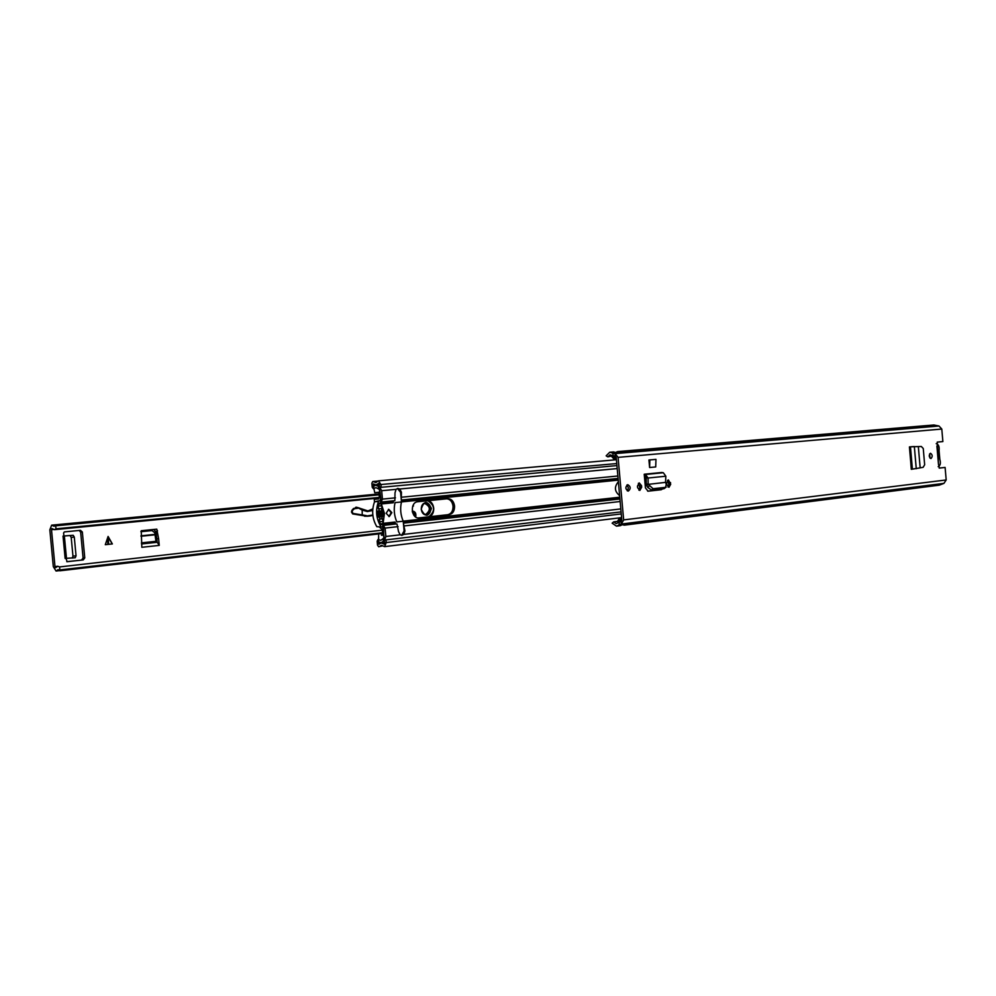 <?xml version="1.0" encoding="UTF-8"?>
<svg xmlns="http://www.w3.org/2000/svg" width="996" height="996" viewBox="0 0 996 996"><rect width="100%" height="100%" fill="white"/><g stroke="black" fill="none" stroke-linecap="round" stroke-linejoin="round"><path stroke-width="1.49" d="M920.167 467.821L923.13 467.323L924.662 464.771L923.255 448.499L921.325 446.482L918.324 446.569L920.167 467.859L911.278 469.315L909.585 446.893M644.225 474.233L662.103 472.465L644.225 474.233L645.445 487.953L648.072 491.177L661.282 489.733L662.639 488.862M649.604 467.522L655.717 466.937L655.966 459.368L649.853 459.915L649.604 467.522L648.931 460.003L649.853 459.915M655.966 459.368L648.931 460.003M616.487 526.149L620.446 525.651L622.824 524.307L626.559 523.834L624.38 525.153L939.24 485.177L943.947 483.371L946.188 479.96L945.104 467.435L939.44 468.095L938.481 464.335L937.224 442.112L942.876 441.564L941.793 429.039L618.08 457.363L623.658 519.912L621.38 524.045L616.487 526.149L612.142 523.161L613.661 521.879L617.62 521.381L618.143 522.203M930.949 458.558L930.924 458.558C928.857 456.965 928.708 455.197 930.488 453.267L930.513 453.267C932.58 454.848 932.729 456.604 930.949 458.558M628.314 491.09L628.264 491.103C625.276 489.21 625.102 487.069 627.754 484.679L627.791 484.679C630.792 486.558 630.966 488.7 628.314 491.09M637.602 487.667L637.465 486.11L639.283 482.923L641.536 485.675L641.673 487.231L639.855 490.43L637.602 487.667M666.785 484.566L666.648 483.035L668.403 479.91L670.731 484.156L669.026 487.281L666.785 484.566M911.34 469.203L909.423 446.918L911.614 446.718L909.995 446.855M929.666 453.84L929.99 458.11M626.882 485.04L628.401 487.866L627.318 490.879M667.507 480.309L668.876 484.293L668.03 487.007M638.374 483.309L639.83 487.368L638.909 490.169M945.104 467.435L939.153 468.045M615.715 452.421L617.632 451.586L620.209 452.558L616.449 452.881L613.673 451.923L609.701 452.259L606.141 455.832L607.859 456.89L609.913 454.823L615.167 456.193L616.225 457.525L621.803 520.024L620.981 521.493L616.163 523.597L613.661 521.879M647.661 491.153L661.282 489.733M660.746 489.061L659.427 489.87M617.632 451.586L933.862 424.981L939.004 426.014L941.793 429.039M617.495 521.406L619.014 518.854L621.79 519.862M609.701 452.259L615.105 453.616L618.08 457.363M607.859 456.89L612.104 455.844M616.225 457.438L613.76 458.845L611.718 456.554M624.38 525.153L622.326 524.743M621.168 521.431L619.437 520.36L618.653 521.941M615.329 456.218L613.81 457.289L612.777 456.093M665.527 482.375L648.272 484.355L665.527 482.375L665.851 476.213L648.047 478.018L645.47 474.482L644.449 474.494L644.487 477.034M665.851 476.213L663.324 472.727L662.315 472.727M649.193 486.011L647.674 487.38L646.765 485.724L648.272 484.355L653.065 488.7L665.552 487.355L666.299 484.205L665.502 482.55M647.674 487.38L651.546 490.057L664.033 488.7L666.249 487.032M646.765 485.724L646.304 483.969L648.172 484.193L648.047 478.018L646.18 477.794L646.304 483.969M644.574 477.034L646.18 477.794M912.386 469.116L910.469 446.831L918.324 446.569M911.614 446.718L913.656 446.569M937.933 451.449L938.556 458.683M938.195 466.676C940.373 465.568 940.921 463.128 939.826 459.368L939.066 450.565C939.514 446.644 938.568 444.341 936.228 443.668M373.936 488.737L374.757 492.759L378.679 492.236L379.439 497.39L56.025 528.814L55.539 524.954L54.12 526.299L51.63 525.166L49.837 529.835L53.311 566.649L56.05 571.032L58.104 569.637L59.86 570.795L59.611 566.923L382.439 530.146M63.034 536.097L65.138 558.47L66.471 558.345L64.367 535.973L63.034 536.097L63.893 536.01L63.607 532.935L64.367 531.914L80.477 530.32L82.344 532.001L84.772 557.885L83.266 559.914L66.769 561.657M81.572 560.001L83.079 557.972L84.772 557.885M82.344 532.001L80.651 532.125L83.079 557.972M80.651 532.125L79.17 530.457M153.782 529.461L155.924 531.864L157.219 542.272L155.949 541.314L154.741 532.661L151.977 530.582L140.884 531.69M156.882 538.761L158.613 538.649L156.783 529.15L141.245 530.731L141.83 547.302L159.248 545.397L157.219 542.272M158.613 538.649L159.248 545.397M56.025 528.814L54.469 529.673L51.954 528.54L51.506 529.71L54.979 566.575L55.664 567.67L57.731 566.263L59.611 566.923M83.266 559.914L67.13 561.719L65.997 558.383M105.302 544.688L108.103 536.446L112.361 543.941L105.302 544.688L112.175 543.953L108.029 536.645M382.738 533.458L59.86 570.795M379.14 494.053L55.539 524.954M64.367 535.973L73.169 535.275L63.893 535.973M73.169 535.275L74.289 537.081L76.045 555.793L75.298 557.71L66.471 558.345M75.298 557.71L72.26 558.046M74.289 537.081L71.202 537.392L72.969 556.129L76.045 555.793M71.202 537.392L70.081 535.587M72.222 558.059L72.969 556.129M421.196 509.305C423.947 500.515 427.346 500.216 431.417 508.421C428.703 517.21 425.304 517.509 421.196 509.305M424.072 514.384C427.471 514.982 429.301 513.04 429.575 508.57C428.641 504.262 426.549 502.644 423.337 503.715M412.481 512.205L413.813 515.131M413.664 504.325L412.668 506.329M356.095 507.263L351.937 510.301L351.476 512.019L352.671 513.911L368.109 516.227L364.474 516.202M372.815 508.906L367.586 511.097M351.937 510.301L352.945 513.973L365.98 516.09L372.828 515.007M359.17 508.408L362.171 510.114L359.27 508.022L354.364 508.732L356.456 507.225L359.27 508.022L355.796 507.275M372.728 509.803L368.333 511.073L359.295 508.097M362.171 510.114L362.245 515.38M412.257 511.06C415.245 511.359 416.378 513.338 415.681 516.999M427.62 516.936L429.189 516.476C435.277 510.998 434.978 505.844 428.292 501L427.172 500.789M422.802 504.262L424.707 503.441C430.496 506.528 430.832 510.201 425.715 514.446L423.474 513.911M446.868 498.784C450.292 499.27 452.346 501.723 453.043 506.13C453.105 510.985 451.337 513.849 447.702 514.733L418.395 517.945M454.562 506.03C454.637 510.873 452.856 513.749 449.233 514.633L418.992 517.945C411.049 518.866 409.767 502.133 417.747 501.747L447.901 498.685C451.574 498.872 453.79 501.324 454.562 506.03M386.162 513.251L388.751 509.317L391.864 512.641L389.249 516.575L386.162 513.251M380.87 512.467L381.107 515.169M382.128 510.649L382.676 516.7M401.276 499.855L401.425 492.211L399.77 488.999L397.827 488.426L396.059 489.347L395.014 492.821L394.864 500.49M403.417 523.348L404.949 530.868L403.903 534.366L401.923 535.35L400.205 534.802L398.537 531.615L397.006 524.07M380.484 503.291L382.439 499.108L381.667 490.704L379.638 487.019L375.704 485.177L373.662 486.309L373.45 483.919L376.052 485.015L378.741 483.272L379.501 486.944L381.032 487.318L381.132 485.002L378.517 480.844L374.284 481.964L375.828 482.587L377.247 481.666M380.148 546.107L381.431 545.298L384.63 546.63L386.348 542.173L385.838 539.907L384.381 540.479L384.332 544.202L381.144 542.882L378.953 544.289L377.97 539.521L377.16 541.177L377.521 545.198L378.679 546.754L382.875 545.771M379.949 500.801L380.92 499.22L379.339 489.36L375.928 487.604L373.363 488.775L372.23 487.256L371.869 483.234L372.716 481.529L374.284 481.964M382.352 526.784L383.56 528.179L383.784 538.126L380.846 540.318L377.97 539.521M382.414 524.232L385.079 528.092L385.85 536.483L384.506 540.392L381.144 542.733L378.741 541.911L378.405 539.483M616.947 465.58L381.032 487.318M621.068 511.894L385.838 539.907M644.636 478.815L646.192 478.665M619.624 495.585C614.495 491.476 614.084 486.857 618.392 481.753M380.758 526.448C376.164 518.53 375.405 510.213 378.48 501.498L379.426 500.689L380.497 501.349L384.431 513.463L382.725 526.286L381.767 527.033L376.812 526.685L381.767 527.033M397.429 488.488L400.591 492.285L401.475 501.959L395.051 502.607C393.569 509.193 394.155 515.629 396.819 521.916L403.218 521.207C400.554 514.932 399.969 508.52 401.475 501.959M379.75 515.256L379.526 512.604M379.85 512.529L381.132 512.442L382.489 510.5L383.721 515.828L383.012 516.775L381.368 515.144L377.758 515.393M379.426 500.689L374.533 501.797C371.471 510.5 372.23 518.792 376.812 526.685M377.97 506.553L378.082 508.022M379.202 519.987L379.302 521.443M404.949 530.868L404.102 530.918L403.218 521.207M379.563 527.17L382.19 529.511L382.838 534.553L381.418 535.176L382.788 535.014M378.48 501.498L374.533 501.797M378.044 506.093L381.767 505.819L381.841 508.583L378.405 508.832M377.521 512.741L379.85 512.579L378.019 506.192L379.65 502.992L380.846 503.789L378.58 503.951M377.858 516.127L379.613 516.015L378.729 517.235L377.907 516.438L377.496 511.907L378.206 510.948L379.239 511.969L377.496 512.093M380.323 523.846L382.663 523.709L381.555 524.73L380.372 523.958L379.464 521.929L380.086 515.293L377.758 515.455M380.211 516.675L381.493 516.588L383.199 521.518L379.401 521.767M374.496 501.897L374.259 499.32L378.704 498.896M374.259 499.32L378.38 498.996M379.787 489.932L380.895 498.971M404.115 530.93L401.562 535.35M384.17 537.653L384.668 540.367M382.825 534.84L381.418 535.176M382.663 523.709L383.199 521.518M379.613 516.015L380.086 515.293M381.767 505.819L380.846 503.789M381.132 512.442L381.841 508.595M381.493 516.588L381.368 515.144M379.887 500.776L380.609 498.996M379.439 497.39L378.393 498.996M378.642 535.325L378.592 539.471M384.095 537.13L382.725 527.17M379.688 511.085L380.995 510.985M388.403 509.367L391.154 512.691L388.901 516.575M936.9 446.009L938.481 464.335M946.188 479.96L623.658 519.912M620.01 518.767L619.151 518.829M621.765 519.675L620.11 518.754L621.666 518.555M942.004 483.707L619.35 524.406L618.964 521.854M943.947 483.371L621.38 524.045L620.981 521.493M939.004 426.014L615.105 453.616L615.167 456.193M937.037 425.989L613.038 453.554L613.113 456.131M616.238 457.625L614.669 458.783M614.769 458.77L616.325 458.633L614.769 458.77M936.489 425.802L612.478 453.305M941.506 483.981L618.84 524.73M625.737 523.946L626.521 523.971M618.628 521.68L621.155 521.369M620.147 452.421L619.313 452.645M665.477 487.368L663.971 488.712M653.065 488.7L651.546 490.057M663.324 472.727L645.47 474.482L645.595 477.034M641.536 485.675L639.693 485.811M641.673 487.231L639.83 487.368M670.594 482.624L668.739 482.761M670.731 484.156L668.876 484.293M914.34 446.519L916.258 468.73M53.46 529.523L51.506 529.71M57.731 566.263L54.979 566.575M382.663 532.723L60.183 569.886M56.037 525.801L379.215 494.825M55.253 525.502L52.863 525.726M59.274 570.086L57.058 570.347M157.306 542.285L141.519 543.978M156.484 542.247L141.507 543.866M155.924 531.864L157.517 530.781M155.949 541.314L141.42 542.87M155.364 534.342L140.971 535.836M155.451 534.752L140.996 536.259M107.63 537.828L107.842 544.389M108.589 544.314L108.365 537.255M421.271 509.292C421.258 505.52 422.702 503.329 425.566 502.743C428.454 502.893 430.185 504.81 430.758 508.47C430.758 512.268 429.313 514.459 426.425 515.032C423.561 514.87 421.843 512.952 421.271 509.305M425.317 502.768C428.081 503.08 429.724 504.997 430.247 508.508C430.272 512.143 428.915 514.322 426.176 515.044M428.429 500.652C431.455 501.76 433.21 504.287 433.708 508.271C433.845 512.33 432.476 515.144 429.625 516.712C435.464 510.873 435.065 505.52 428.467 500.652M412.332 511.508L415.32 514.845L415.12 516.575M413.502 505.98L412.78 506.03M353.617 508.408L352.248 509.94M368.333 511.073L362.183 509.728M368.956 516.127L372.878 515.467L369.155 515.629M377.658 514.658L379.7 514.31L377.658 514.658M362.171 510.064L367.375 511.546L372.691 510.475M353.182 513.475L366.329 515.592M377.621 514.197L379.663 513.849M354.364 508.732L352.347 510.637M449.233 514.633L447.702 514.733M617.869 475.988L401.874 497.191M617.209 468.581L399.77 488.999M620.807 508.919L403.903 534.366M620.147 501.523L404.488 525.888M616.773 463.563L379.601 484.641M379.202 483.471L378.331 483.546M379.526 486.297L378.38 486.397M377.858 481.068L373.127 481.491L377.858 481.068M398.089 526.623L385.079 528.092M396.819 523.896L383.809 525.34L383.236 527.494M400.205 534.802L385.85 536.483M395.014 522.041L383.672 523.298M395.325 522.726L383.472 524.045M395.462 497.826L382.439 499.108M394.702 500.689L381.68 501.984L380.733 499.942M396.059 489.347L381.667 490.704M393.258 502.768L381.879 503.914M393.445 502.046L381.555 503.241M384.481 540.903L383.547 541.015L382.838 538.749M379.762 487.019L379.339 489.36M379.526 486.459L378.58 486.546L378.281 488.874M373.363 488.775L373.662 486.309L373.774 488.75M384.892 542.745L621.255 513.924M384.767 543.891L383.846 544.003M384.518 541.052L383.385 541.177M619.923 498.996L403.405 523.161M619.823 497.838L403.28 521.842M619.761 497.203L403.193 521.145M618.093 478.441L401.301 500.029M618.192 479.524L401.4 501.249M646.043 477.333L644.524 477.482M618.242 480.134L401.463 501.934M401.425 492.211L400.591 492.273M382.663 515.891L383.721 515.828M379.439 519.003L382.763 518.792M378.891 511.359L377.584 511.458M378.019 516.775L379.376 516.675M378.729 492.273L377.795 492.373M381.717 535.3L382.713 535.188M383.298 511.297L382.252 511.371M613.76 458.845L616.325 458.633M379.127 493.929L51.63 525.166M59.735 570.608L56.05 571.032M379.327 498L54.469 529.673M425.566 502.743C422.802 503.279 421.408 505.47 421.37 509.292C421.98 512.99 423.661 514.895 426.425 515.032M616.424 459.729L378.517 480.844M379.588 484.691L376.052 485.015M379.588 484.828L375.704 485.177M621.579 517.621L384.63 546.63M384.83 542.434L381.144 542.882M384.792 542.297L381.144 542.733"/></g></svg>
